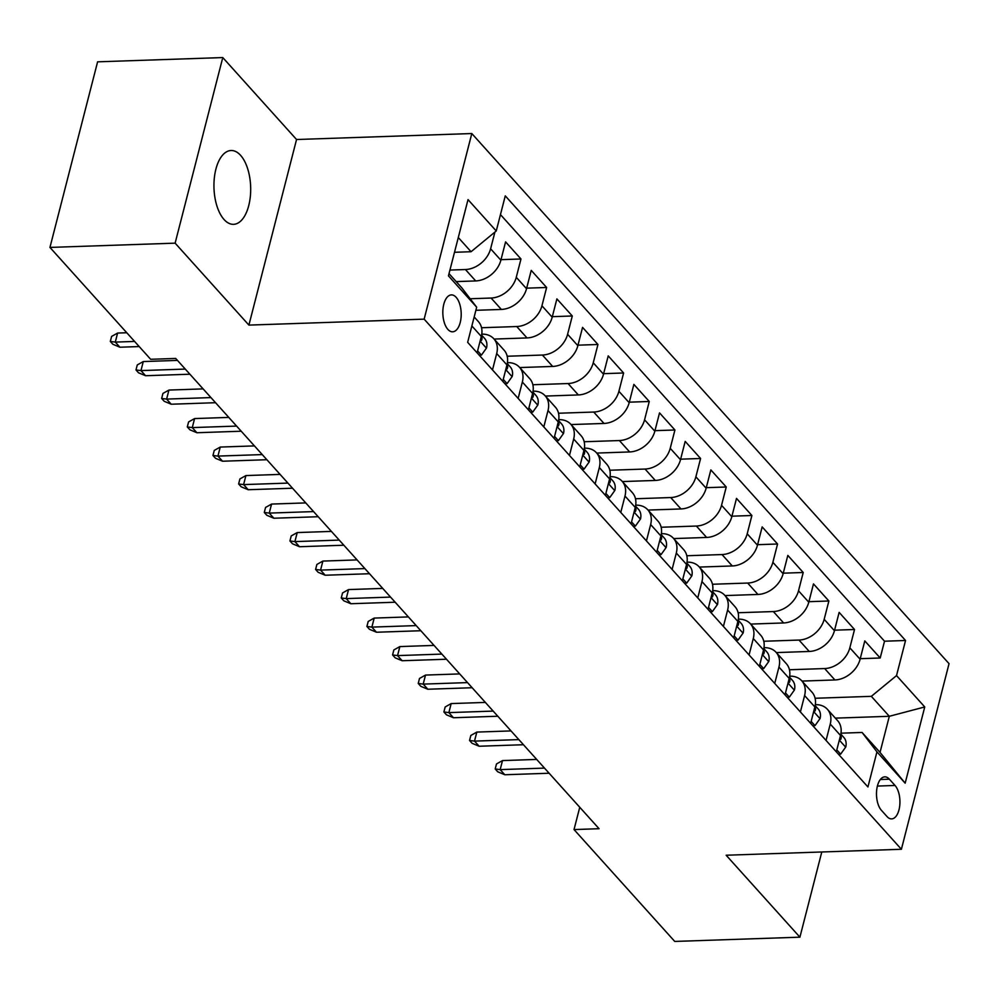 <?xml version="1.0" encoding="UTF-8"?>
<svg xmlns="http://www.w3.org/2000/svg" width="999" height="999" viewBox="0 0 999 999"><rect width="100%" height="100%" fill="white"/><g stroke="black" fill="none" stroke-linecap="round" stroke-linejoin="round"><path stroke-width="1.5" d="M224.063 219.518A36.938 18.344 88.1 0 0 233.566 224.338A36.938 18.344 88.1 0 0 250.324 196.553A36.938 18.344 88.1 0 0 240.559 155.307A36.938 18.344 88.1 0 0 231.056 150.499A36.938 18.344 88.1 0 0 214.298 178.284A36.938 18.344 88.1 0 0 224.063 219.518M447.889 329.408A18.469 9.166 88.1 0 0 452.647 331.805A18.469 9.166 88.1 0 0 461.026 317.919A18.469 9.166 88.1 0 0 456.131 297.302A18.469 9.166 88.1 0 0 451.386 294.892A18.469 9.166 88.1 0 0 443.007 308.791A18.469 9.166 88.1 0 0 447.889 329.408M222.777 57.567L175.125 243.157L248.901 325.1L296.553 139.51L222.777 57.567L97.602 61.826L49.95 247.415L150.662 359.29L175.699 358.441L599.063 828.708L574.025 829.57L674.737 941.433L799.912 937.174L821.79 851.985M296.553 139.51L471.803 133.541L949.05 663.673L901.398 849.275L424.15 319.143L471.803 133.541M801.985 681.081L834.914 679.957A23.089 17.258 -42 0 0 860.102 659.215L864.797 640.908L880.194 658.004L860.239 658.691M789.447 669.755L824.65 668.556A23.089 17.258 -42 0 0 849.837 647.814L854.532 629.507L834.577 630.182M854.532 629.507L839.135 612.399L834.44 630.719A23.089 17.258 -42 0 1 809.265 651.46L776.335 652.584M750.674 624.075L783.603 622.951A23.089 17.258 -42 0 0 808.778 602.21L813.486 583.903L828.883 600.998L808.915 601.685M725.012 595.579L757.941 594.455A23.089 17.258 -42 0 0 783.129 573.713L787.824 555.407L803.221 572.502L783.253 573.176M699.35 567.07L732.279 565.958A23.089 17.258 -42 0 0 757.467 545.204L762.162 526.898L777.559 544.005L757.604 544.68M673.701 538.573L706.63 537.45A23.089 17.258 -42 0 0 731.805 516.708L736.5 498.401L751.897 515.496L731.942 516.183M648.039 510.064L680.968 508.953A23.089 17.258 -42 0 0 706.143 488.199L710.851 469.892L726.248 487L706.281 487.674M622.377 481.568L655.307 480.444A23.089 17.258 -42 0 0 680.494 459.702L685.189 441.396L700.586 458.491L680.619 459.178M596.715 453.071L629.645 451.948A23.089 17.258 -42 0 0 654.832 431.206L659.527 412.887L674.924 429.995L654.969 430.669M571.066 424.563L603.995 423.451A23.089 17.258 -42 0 0 629.17 402.697L633.865 384.39L649.263 401.486L629.308 402.172M545.404 396.066L578.334 394.942A23.089 17.258 -42 0 0 603.508 374.2L608.216 355.894L623.613 372.989L603.646 373.663M519.742 367.557L552.672 366.446A23.089 17.258 -42 0 0 577.859 345.691L582.554 327.385L597.951 344.493L577.984 345.167M494.08 339.061L527.01 337.937A23.089 17.258 -42 0 0 552.197 317.195L556.893 298.888L572.29 315.984L552.335 316.671M475.874 310.302L501.361 309.44A23.089 17.258 -42 0 0 526.535 288.699L531.231 270.379L546.628 287.487L526.673 288.162M456.181 281.606L475.699 280.931A23.089 17.258 -42 0 0 500.874 260.19L505.581 241.883L520.979 258.978L501.011 259.665M492.495 369.917L496.69 353.534A23.089 17.258 138 0 0 493.831 338.773A23.089 17.258 138 0 0 481.818 334.153L481.755 334.153M518.144 398.414L522.352 382.043A23.089 17.258 138 0 0 519.48 367.27A23.089 17.258 138 0 0 507.48 362.649L507.417 362.662M543.806 426.923L548.014 410.539A23.089 17.258 138 0 0 545.142 395.779A23.089 17.258 138 0 0 533.141 391.158L533.079 391.158M569.467 455.419L573.676 439.036A23.089 17.258 138 0 0 570.804 424.275A23.089 17.258 138 0 0 558.791 419.655L558.728 419.655M595.129 483.928L599.325 467.544A23.089 17.258 138 0 0 596.465 452.772A23.089 17.258 138 0 0 584.452 448.164L584.39 448.164M620.779 512.425L624.987 496.041A23.089 17.258 138 0 0 622.115 481.281A23.089 17.258 138 0 0 610.114 476.66L610.052 476.66M646.44 540.921L650.649 524.55A23.089 17.258 138 0 0 647.777 509.777A23.089 17.258 138 0 0 635.776 505.169L635.714 505.169M672.102 569.43L676.311 553.046A23.089 17.258 138 0 0 673.438 538.286A23.089 17.258 138 0 0 661.425 533.666L661.363 533.666M697.764 597.926L701.96 581.555A23.089 17.258 138 0 0 699.1 566.783A23.089 17.258 138 0 0 687.087 562.162L687.025 562.175M723.413 626.435L727.622 610.052A23.089 17.258 138 0 0 724.75 595.292A23.089 17.258 138 0 0 712.749 590.671L712.687 590.671M749.075 654.932L753.283 638.548A23.089 17.258 138 0 0 750.411 623.788A23.089 17.258 138 0 0 738.411 619.168L738.348 619.168M774.737 683.441L778.945 667.057A23.089 17.258 138 0 0 776.073 652.285A23.089 17.258 138 0 0 764.06 647.677L763.998 647.677M800.399 711.937L804.595 695.554A23.089 17.258 138 0 0 801.735 680.794A23.089 17.258 138 0 0 789.722 676.173L789.66 676.173M895.029 785.464L889.385 779.195A17.895 8.879 88.1 0 0 884.777 776.86A17.895 8.879 88.1 0 0 876.66 790.321A17.895 8.879 88.1 0 0 881.393 810.289L887.037 816.57A17.895 8.879 88.1 0 0 891.645 818.893A17.895 8.879 88.1 0 0 899.762 805.444A17.895 8.879 88.1 0 0 895.029 785.464L877.397 786.063M449.013 273.639L461.8 287.837L476.673 307.217L467.657 342.332L867.931 786.962L876.947 751.847L862.075 732.467L840.983 733.179M476.673 307.217L448.451 275.861L468.019 199.625L496.253 230.969L505.269 195.866L905.544 640.484L896.528 675.599L924.749 706.955L905.169 783.191L876.947 751.847M449.937 270.067L465.434 269.53L475.699 280.931M470.167 298.751L491.096 298.039L501.361 309.44M481.543 327.734L516.745 326.536L527.01 337.937M507.192 356.243L542.407 355.045L552.672 366.446M532.854 384.74L568.069 383.541L578.334 394.942M558.516 413.236L593.731 412.05L603.995 423.451M584.178 441.745L619.38 440.547L629.645 451.948M609.827 470.242L645.042 469.043L655.307 480.444M635.489 498.751L670.704 497.552L680.968 508.953M661.151 527.247L696.365 526.048L706.63 537.45M686.812 555.756L722.015 554.557L732.279 565.958M712.462 584.253L747.677 583.054L757.941 594.455M738.124 612.749L773.338 611.55L783.603 622.951M763.785 641.258L799 640.059L809.265 651.46M826.048 740.434L830.256 724.063A23.089 17.258 -42 0 0 827.384 709.29A23.089 17.258 -42 0 0 815.384 704.67L815.321 704.682M880.194 658.004L884.515 641.208L500.449 214.598M494.905 232.08L490.609 248.788A23.089 17.258 138 0 1 465.434 269.53M520.979 258.978L516.271 277.297A23.089 17.258 138 0 1 491.096 298.039M546.628 287.487L541.933 305.794A23.089 17.258 138 0 1 516.745 326.536M572.29 315.984L567.594 334.29A23.089 17.258 138 0 1 542.407 355.045M597.951 344.493L593.244 362.799A23.089 17.258 138 0 1 568.069 383.541M623.613 372.989L618.905 391.296A23.089 17.258 138 0 1 593.731 412.05M649.263 401.486L644.567 419.805A23.089 17.258 138 0 1 619.38 440.547M674.924 429.995L670.229 448.301A23.089 17.258 138 0 1 645.042 469.043M700.586 458.491L695.878 476.798A23.089 17.258 138 0 1 670.704 497.552M726.248 487L721.54 505.307A23.089 17.258 138 0 1 696.365 526.048M751.897 515.496L747.202 533.803A23.089 17.258 138 0 1 722.015 554.557M777.559 544.005L772.864 562.312A23.089 17.258 138 0 1 747.677 583.054M803.221 572.502L798.513 590.809A23.089 17.258 138 0 1 773.338 611.55M828.883 600.998L824.175 619.318A23.089 17.258 138 0 1 799 640.059M836.313 751.835L840.521 735.464A23.089 17.258 -42 0 0 837.649 720.691L827.384 709.29M810.664 723.338L814.859 706.955A23.089 17.258 -42 0 0 812 692.195L801.735 680.794M785.002 694.829L789.21 678.458A23.089 17.258 -42 0 0 786.338 663.686L776.073 652.285M759.34 666.333L763.548 649.949A23.089 17.258 -42 0 0 760.676 635.189L750.411 623.788M733.678 637.837L737.886 621.453A23.089 17.258 -42 0 0 735.014 606.693L724.75 595.292M708.029 609.328L712.225 592.956A23.089 17.258 -42 0 0 709.365 578.184L699.1 566.783M682.367 580.831L686.575 564.447A23.089 17.258 -42 0 0 683.703 549.687L673.438 538.286M656.705 552.322L660.913 535.951A23.089 17.258 -42 0 0 658.041 521.178L647.777 509.777M631.043 523.826L635.252 507.442A23.089 17.258 -42 0 0 632.379 492.682L622.115 481.281M605.394 495.329L609.59 478.946A23.089 17.258 -42 0 0 606.73 464.173L596.465 452.772M579.732 466.82L583.94 450.437A23.089 17.258 -42 0 0 581.068 435.676L570.804 424.275M554.07 438.324L558.279 421.94A23.089 17.258 -42 0 0 555.407 407.18L545.142 395.779M528.409 409.815L532.617 393.444A23.089 17.258 -42 0 0 529.745 378.671L519.48 367.27M502.759 381.318L506.955 364.935A23.089 17.258 -42 0 0 504.095 350.174L493.831 338.773M477.097 352.822L481.306 336.438A23.089 17.258 -42 0 0 478.434 321.666L474.175 316.945M862.075 732.467L880.032 752.409L889.31 716.295L871.34 696.34L896.528 675.599M835.351 718.131L889.31 716.295L924.749 706.955M815.097 698.264L871.34 696.34M175.125 243.157L49.95 247.415M248.901 325.1L424.15 319.143M901.398 849.275L726.148 855.231L799.912 937.174M579.757 807.267L574.025 829.57M454.508 252.285L471.066 251.723L458.291 237.525M884.515 641.208L905.544 640.484M496.253 230.969L471.066 251.723M880.032 752.409L905.169 783.191M836.812 749.899L840.634 754.145L845.778 746.965A15.297 11.426 -42 0 0 843.818 737.424L840.821 734.103M839.572 739.148L840.733 739.422L841.245 737.799A15.297 11.426 -42 0 0 840.659 734.889M536.688 759.427L502.497 760.589L500.174 769.617L544.505 768.106M504.795 774.749L497.777 771.815L495.204 768.968L500.174 769.617L504.795 774.749L549.125 773.238M495.204 768.968L496.491 763.948L502.497 760.589M838.461 754.22L840.634 754.145M811.151 721.39L814.984 725.636L820.117 718.456A15.297 11.426 -42 0 0 818.156 708.928L815.159 705.606M813.923 710.639L815.072 710.926L815.596 709.302A15.297 11.426 -42 0 0 814.997 706.393M511.026 730.918L476.835 732.08L474.513 741.108L518.843 739.61M479.133 746.241L472.115 743.318L469.542 740.471L474.513 741.108L479.133 746.241L523.464 744.73M469.542 740.471L470.841 735.451L476.835 732.08M812.799 725.711L814.984 725.636M785.501 692.894L789.322 697.14L794.455 689.959A15.297 11.426 -42 0 0 792.494 680.431L789.51 677.11M788.261 682.142L789.41 682.417L789.934 680.806A15.297 11.426 -42 0 0 789.347 677.896M485.364 702.422L451.173 703.583L448.863 712.612L493.181 711.101M453.471 717.744L446.453 714.822L443.893 711.962L448.863 712.612L453.471 717.744L497.802 716.233M443.893 711.962L445.179 706.955L451.173 703.583M787.137 697.215L789.322 697.14M759.839 664.397L763.661 668.643L768.805 661.45A15.297 11.426 -42 0 0 766.832 651.922L763.848 648.601M762.599 653.633L763.748 653.92L764.272 652.297A15.297 11.426 -42 0 0 763.686 649.387M459.702 673.913L425.512 675.074L423.201 684.103L467.52 682.604M427.822 689.235L420.791 686.313L418.231 683.466L423.201 684.103L427.822 689.235L472.14 687.737M418.231 683.466L419.518 678.446L425.512 675.074M761.488 668.718L763.661 668.643M734.178 635.888L737.999 640.134L743.144 632.954A15.297 11.426 -42 0 0 741.183 623.426L738.186 620.104M736.937 625.137L738.099 625.411L738.611 623.801A15.297 11.426 -42 0 0 738.024 620.891M434.053 645.416L399.862 646.578L397.54 655.606L441.87 654.095M402.16 660.739L395.142 657.817L392.57 654.957L397.54 655.606L402.16 660.739L446.491 659.228M392.57 654.957L393.856 649.949L399.862 646.578M735.826 640.209L737.999 640.134M708.516 607.392L712.349 611.638L717.482 604.457A15.297 11.426 -42 0 0 715.521 594.917L712.537 591.595M711.288 596.64L712.437 596.915L712.961 595.292A15.297 11.426 -42 0 0 712.362 592.382M408.391 616.907L374.2 618.081L371.878 627.11L416.208 625.599M376.498 632.242L369.48 629.308L366.908 626.46L371.878 627.11L376.498 632.242L420.829 630.731M366.908 626.46L368.206 621.44L374.2 618.081M710.164 611.713L712.349 611.638M682.866 578.883L686.688 583.129L691.82 575.948A15.297 11.426 -42 0 0 689.859 566.421L686.875 563.099M685.626 568.131L686.775 568.419L687.3 566.795A15.297 11.426 -42 0 0 686.713 563.886M382.729 588.411L348.539 589.572L346.228 598.601L390.547 597.102M350.836 603.733L343.818 600.811L341.258 597.964L346.228 598.601L350.836 603.733L395.167 602.222M341.258 597.964L342.545 592.944L348.539 589.572M684.502 583.204L686.688 583.129M657.205 550.387L661.026 554.632L666.171 547.452A15.297 11.426 -42 0 0 664.198 537.924L661.213 534.602M659.964 539.635L661.113 539.91L661.638 538.299A15.297 11.426 -42 0 0 661.051 535.377M357.068 559.915L322.877 561.076L320.567 570.104L364.885 568.593M325.187 575.237L318.157 572.302L315.597 569.455L320.567 570.104L325.187 575.237L369.505 573.726M315.597 569.455L316.883 564.447L322.877 561.076M658.853 554.707L661.026 554.632M631.543 521.878L635.364 526.136L640.509 518.943A15.297 11.426 -42 0 0 638.548 509.415L635.551 506.093M634.303 511.126L635.464 511.413L635.976 509.79A15.297 11.426 -42 0 0 635.389 506.88M331.418 531.406L297.227 532.567L294.905 541.595L339.235 540.097M299.525 546.728L292.507 543.806L289.935 540.958L294.905 541.595L299.525 546.728L343.856 545.229M289.935 540.958L291.221 535.939L297.227 532.567M633.191 526.198L635.364 526.136M605.881 493.381L609.715 497.627L614.847 490.447A15.297 11.426 -42 0 0 612.887 480.919L609.902 477.597M608.653 482.629L609.802 482.904L610.327 481.293A15.297 11.426 -42 0 0 609.727 478.384M305.756 502.909L271.566 504.07L269.243 513.099L313.574 511.588M273.863 518.231L266.845 515.309L264.273 512.45L269.243 513.099L273.863 518.231L318.194 516.72M264.273 512.45L265.572 507.442L271.566 504.07M607.529 497.702L609.715 497.627M580.232 464.885L584.053 469.13L589.185 461.95A15.297 11.426 -42 0 0 587.225 452.41L584.24 449.088M582.991 454.133L584.14 454.408L584.665 452.784A15.297 11.426 -42 0 0 584.078 449.875M280.095 474.4L245.904 475.574L243.594 484.602L287.912 483.091M248.202 489.722L241.184 486.8L238.624 483.953L243.594 484.602L248.202 489.722L292.532 488.224M238.624 483.953L239.91 478.933L245.904 475.574M581.868 469.205L584.053 469.13M554.57 436.376L558.391 440.621L563.536 433.441A15.297 11.426 -42 0 0 561.563 423.913L558.578 420.591M557.33 425.624L558.478 425.899L559.003 424.288A15.297 11.426 -42 0 0 558.416 421.378M254.433 445.904L220.242 447.065L217.932 456.093L262.262 454.582M222.552 461.226L215.522 458.304L212.962 455.457L217.932 456.093L222.552 461.226L266.87 459.715M212.962 455.457L214.248 450.437L220.242 447.065M556.218 440.696L558.391 440.621M528.908 407.879L532.729 412.125L537.874 404.945A15.297 11.426 -42 0 0 535.914 395.404L532.917 392.083M531.668 397.127L532.829 397.402L533.341 395.779A15.297 11.426 -42 0 0 532.754 392.869M228.783 417.407L194.593 418.569L192.27 427.597L236.601 426.086M196.89 432.729L189.872 429.795L187.3 426.948L192.27 427.597L196.89 432.729L241.221 431.218M187.3 426.948L188.586 421.928L194.593 418.569M530.556 412.2L532.729 412.125M503.259 379.37L507.08 383.616L512.212 376.436A15.297 11.426 -42 0 0 510.252 366.908L507.267 363.586M506.018 368.619L507.167 368.906L507.692 367.282A15.297 11.426 -42 0 0 507.092 364.373M203.122 388.898L168.931 390.06L166.608 399.088L210.939 397.59M171.229 404.22L164.211 401.298L161.651 398.451L166.608 399.088L171.229 404.22L215.559 402.709M161.651 398.451L162.937 393.431L168.931 390.06M504.895 383.691L507.08 383.616M477.597 350.874L481.418 355.12L486.55 347.939A15.297 11.426 -42 0 0 484.59 338.411L481.605 335.09M480.357 340.122L481.506 340.397L482.03 338.786A15.297 11.426 -42 0 0 481.443 335.876M177.46 360.402L143.269 361.563L140.959 370.592L185.277 369.081M145.567 375.724L138.549 372.802L135.989 369.942L140.959 370.592L145.567 375.724L189.897 374.213M135.989 369.942L137.275 364.935L143.269 361.563M479.233 355.194L481.418 355.12M126.773 332.754L117.607 333.054L115.297 342.095L134.59 341.433M119.917 347.215L112.887 344.293L110.327 341.446L115.297 342.095L119.917 347.215L139.211 346.566M110.327 341.446L111.613 336.426L117.607 333.054M824.65 668.556L834.914 679.957M849.837 647.814L860.102 659.215M490.609 248.788L500.874 260.19M516.271 277.297L526.535 288.699M541.933 305.794L552.197 317.195M567.594 334.29L577.859 345.691M593.244 362.799L603.508 374.2M618.905 391.296L629.17 402.697M644.567 419.805L654.832 431.206M670.229 448.301L680.494 459.702M695.878 476.798L706.143 488.199M721.54 505.307L731.805 516.708M747.202 533.803L757.467 545.204M772.864 562.312L783.129 573.713M798.513 590.809L808.778 602.21M824.175 619.318L834.44 630.719M830.256 724.063L840.521 735.464M804.595 695.554L814.859 706.955M778.945 667.057L789.21 678.458M753.283 638.548L763.548 649.949M727.622 610.052L737.886 621.453M701.96 581.555L712.225 592.956M676.311 553.046L686.575 564.447M650.649 524.55L660.913 535.951M624.987 496.041L635.252 507.442M599.325 467.544L609.59 478.946M573.676 439.036L583.94 450.437M548.014 410.539L558.279 421.94M522.352 382.043L532.617 393.444M496.69 353.534L506.955 364.935M471.865 325.949L481.306 336.438M880.344 779.507L889.385 779.195M839.322 740.122L845.654 747.14M839.909 737.849L841.245 737.799M813.673 711.613L819.992 718.643M814.247 709.352L815.596 709.302M788.011 683.116L794.33 690.134M788.586 680.843L789.934 680.806M762.349 654.607L768.681 661.638M762.936 652.347L764.272 652.297M736.688 626.111L743.019 633.129M737.274 623.838L738.611 623.801M711.038 597.602L717.357 604.632M711.613 595.342L712.961 595.292M685.376 569.105L691.695 576.136M685.951 566.845L687.3 566.795M659.715 540.609L666.046 547.627M660.302 538.336L661.638 538.299M634.053 512.1L640.384 519.13M634.64 509.84L635.976 509.79M608.403 483.603L614.722 490.621M608.978 481.331L610.327 481.293M582.742 455.094L589.06 462.125M583.316 452.834L584.665 452.784M557.08 426.598L563.411 433.628M557.667 424.338L559.003 424.288M531.418 398.102L537.749 405.119M532.005 395.829L533.341 395.779M505.769 369.593L512.087 376.623M506.343 367.332L507.692 367.282M480.107 341.096L486.426 348.114M480.681 338.823L482.03 338.786"/></g></svg>
